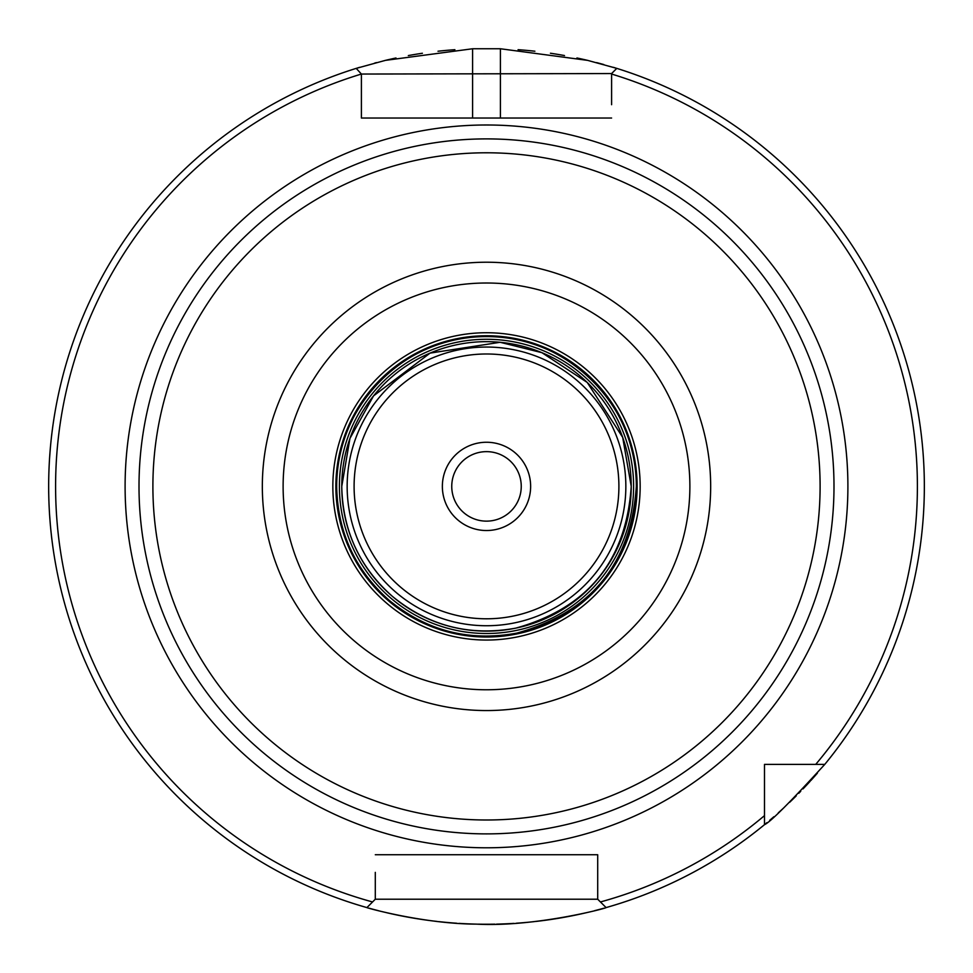 <?xml version="1.0" encoding="UTF-8"?>
<svg xmlns="http://www.w3.org/2000/svg" width="973" height="973" viewBox="0 0 973 973"><rect width="100%" height="100%" fill="white"/><g stroke="black" fill="none" stroke-linecap="round" stroke-linejoin="round"><path stroke-width="1.46" d="M451.752 486.391A34.748 34.748 0 0 0 486.5 521.139A34.748 34.748 0 0 0 521.248 486.391A34.748 34.748 0 0 0 486.5 451.642A34.748 34.748 0 0 0 451.752 486.391M442.362 486.391A44.138 44.138 0 0 0 486.5 530.528A44.138 44.138 0 0 0 530.638 486.391A44.138 44.138 0 0 0 486.5 442.253A44.138 44.138 0 0 0 442.362 486.391M139.005 486.391A347.495 347.495 0 0 0 486.5 833.885A347.495 347.495 0 0 0 833.995 486.391A347.495 347.495 0 0 0 486.5 138.896A347.495 347.495 0 0 0 139.005 486.391M375.298 872.367L375.298 899.222L372.562 901.959A430.905 430.905 0 0 1 361.397 74.045L361.397 118.037L611.603 118.037L500.402 118.037L500.402 48.759L472.598 48.759L385.381 60.375L356.215 68.378L361.397 74.045L611.603 73.559L616.785 68.378A437.85 437.85 0 0 1 824.776 764.389C790.064 802.36 769.971 822.453 764.498 824.666A437.85 437.85 0 0 1 606.082 907.59L597.702 899.222L597.702 854.744L384.359 854.744M500.402 48.759L587.631 60.375L616.785 68.378A437.85 437.85 0 0 1 824.776 764.389L815.727 764.389A430.905 430.905 0 0 0 611.603 74.045L611.603 104.695M815.727 764.389L764.498 764.389L764.498 824.666A437.85 437.85 0 0 1 606.082 907.59C607.334 908.064 534.469 927.305 476.478 924.131C423.887 923.973 365.41 907.566 366.918 907.59A437.85 437.85 0 0 1 356.215 68.378M372.562 901.959L366.918 907.59M49.526 458.733L50.438 446.838M51.52 436.33L51.764 434.213M53.065 424.41L52.639 427.402M54.391 415.69L53.564 420.993M51.751 434.384L51.508 436.391M50.438 446.923L49.514 458.83M48.674 491.547L48.881 500.791M49.526 514.06L50.438 525.967M51.52 536.476L51.849 539.261M52.627 545.257L52.87 547.021M53.199 549.319L52.615 545.148M871.577 694.795L873.28 691.608M875.882 686.634L879.13 680.188M882.158 673.924L882.754 672.659M886.488 664.498L887.035 663.258M889.784 656.909L890.04 656.289M893.214 648.565L895.841 641.803M897.811 636.512L899.04 633.082M898.784 633.824L898.468 634.688M898.055 635.856L896.425 640.27M894.199 646.06L891.487 652.822M888.337 660.302L884.944 667.928M881.441 675.42L878.145 682.146M875.262 687.838L873.012 692.119M675.542 881.331L678.777 879.762M683.812 877.257L690.234 873.949M696.364 870.665L697.592 869.996M705.401 865.593L706.58 864.912M720.215 856.641L726.308 852.725M731.015 849.599L734.031 847.556M733.387 847.994L732.62 848.517M731.599 849.21L727.682 851.825M722.489 855.206L716.31 859.074M709.366 863.27L702.141 867.454M694.904 871.467L688.288 874.97M682.608 877.865L678.278 880.006M817.405 773.121A437.85 437.85 0 0 1 810.898 780.468A437.85 437.85 0 0 0 817.405 773.121M810.132 781.295A437.85 437.85 0 0 1 803.041 788.896A437.85 437.85 0 0 0 810.132 781.295M800.743 791.28A437.85 437.85 0 0 1 798.809 793.275A437.85 437.85 0 0 0 800.743 791.28M796.218 795.89A437.85 437.85 0 0 1 789.735 802.239A437.85 437.85 0 0 0 796.218 795.89M783.715 807.906A437.85 437.85 0 0 1 778.278 812.856A437.85 437.85 0 0 0 783.715 807.906M773.863 816.748A437.85 437.85 0 0 1 769.716 820.312A437.85 437.85 0 0 0 773.863 816.748M766.955 822.623A437.85 437.85 0 0 1 765.094 824.18A437.85 437.85 0 0 0 766.955 822.623M603.783 908.235A437.85 437.85 0 0 1 594.661 910.667A437.85 437.85 0 0 0 603.783 908.235M586.074 912.771A437.85 437.85 0 0 1 554.61 918.913A437.85 437.85 0 0 0 586.074 912.771M553.917 919.023A437.85 437.85 0 0 1 535.977 921.431A437.85 437.85 0 0 0 553.917 919.023M534.007 921.65A437.85 437.85 0 0 1 516.444 923.219A437.85 437.85 0 0 0 534.007 921.65M513.841 923.389A437.85 437.85 0 0 1 496.522 924.131A437.85 437.85 0 0 0 513.841 923.389M494.929 924.155A437.85 437.85 0 0 1 478.071 924.155A437.85 437.85 0 0 0 494.929 924.155M476.478 924.131A437.85 437.85 0 0 1 459.171 923.389A437.85 437.85 0 0 0 476.478 924.131M456.556 923.219A437.85 437.85 0 0 1 438.981 921.65A437.85 437.85 0 0 0 456.556 923.219M437.023 921.431A437.85 437.85 0 0 1 419.083 919.023A437.85 437.85 0 0 0 437.023 921.431M418.39 918.913A437.85 437.85 0 0 1 386.926 912.771A437.85 437.85 0 0 0 418.39 918.913M378.339 910.667A437.85 437.85 0 0 1 369.217 908.235A437.85 437.85 0 0 0 378.339 910.667M357.03 68.122A437.85 437.85 0 0 1 359.609 67.332A437.85 437.85 0 0 0 357.03 68.122M374.727 63.05A437.85 437.85 0 0 1 376.502 62.576A437.85 437.85 0 0 0 374.727 63.05M385.381 60.375A437.85 437.85 0 0 1 395.987 57.991A437.85 437.85 0 0 0 385.381 60.375M408.332 55.57A437.85 437.85 0 0 1 422.404 53.26A437.85 437.85 0 0 0 408.332 55.57M438.008 51.228A437.85 437.85 0 0 1 454.902 49.684A437.85 437.85 0 0 0 438.008 51.228M518.074 49.684A437.85 437.85 0 0 1 534.895 51.216A437.85 437.85 0 0 0 518.074 49.684M550.438 53.235A437.85 437.85 0 0 1 564.51 55.546A437.85 437.85 0 0 0 550.438 53.235M576.928 57.979A437.85 437.85 0 0 1 587.631 60.375A437.85 437.85 0 0 0 576.928 57.979M596.571 62.6A437.85 437.85 0 0 1 603.832 64.559A437.85 437.85 0 0 0 596.571 62.6M613.452 67.344A437.85 437.85 0 0 1 615.97 68.122A437.85 437.85 0 0 0 613.452 67.344M361.397 104.695L361.397 118.037L472.598 118.037L472.598 48.759M776.43 764.389L764.498 764.389L764.498 776.32M597.702 872.367L597.702 854.744L375.298 854.744M588.641 118.037L611.603 118.037M375.298 899.222L597.702 899.222M354.099 486.391A132.401 132.401 0 0 0 486.5 618.792A132.401 132.401 0 0 0 618.901 486.391A132.401 132.401 0 0 0 486.5 353.99A132.401 132.401 0 0 0 354.099 486.391M347.154 486.391A139.346 139.346 0 0 0 486.5 625.736A139.346 139.346 0 0 0 625.846 486.391A139.346 139.346 0 0 0 486.5 347.045A139.346 139.346 0 0 0 347.154 486.391M341.766 486.391A144.734 144.734 0 0 1 486.5 341.657A144.734 144.734 0 0 1 631.234 486.391C626.186 560.837 587.716 608.076 515.848 628.12C469.85 636.573 428.74 626.016 392.496 596.449C359.524 567.162 342.618 530.48 341.766 486.391A144.734 144.734 0 0 0 486.5 631.124A144.734 144.734 0 0 0 631.234 486.391L622.684 437.364L587.23 382.45L541.888 352.664L500.122 342.289L430.066 353.114L373.547 395.889L349.939 438.434L341.766 486.391M339.395 486.391A147.105 147.105 0 0 0 486.5 633.496A147.105 147.105 0 0 0 633.605 486.391A147.105 147.105 0 0 0 486.5 339.285A147.105 147.105 0 0 0 339.395 486.391M336.682 486.391A149.818 149.818 0 0 1 486.5 336.573A149.818 149.818 0 0 1 636.318 486.391C631.1 563.452 591.28 612.358 516.882 633.107C469.266 641.864 426.709 630.93 389.188 600.317C355.06 570.008 337.546 532.036 336.67 486.391A149.818 149.818 0 0 0 486.5 636.208A149.818 149.818 0 0 0 636.318 486.391C638.616 403.734 561.908 330.552 479.446 336.731C401.958 338.519 334.809 408.891 336.67 486.391M335.867 486.391A150.633 150.633 0 0 1 486.5 335.758A150.633 150.633 0 0 1 637.133 486.391A150.633 150.633 0 0 1 486.5 637.023A150.633 150.633 0 0 1 335.867 486.391M332.839 486.391A153.661 153.661 0 0 0 486.5 640.052A153.661 153.661 0 0 0 640.161 486.391A153.661 153.661 0 0 0 486.5 332.73A153.661 153.661 0 0 0 332.839 486.391M283.119 486.391A203.381 203.381 0 0 1 486.5 283.009A203.381 203.381 0 0 1 689.881 486.391A203.381 203.381 0 0 1 486.5 689.772A203.381 203.381 0 0 1 283.119 486.391M262.333 486.391A224.167 224.167 0 0 0 486.5 710.558A224.167 224.167 0 0 0 710.667 486.391A224.167 224.167 0 0 0 486.5 262.224A224.167 224.167 0 0 0 262.333 486.391M152.895 486.391A333.605 333.605 0 0 1 486.5 152.785A333.605 333.605 0 0 1 820.105 486.391A333.605 333.605 0 0 1 486.5 819.996A333.605 333.605 0 0 1 152.895 486.391M125.103 486.391A361.397 361.397 0 0 0 486.5 847.787A361.397 361.397 0 0 0 847.897 486.391A361.397 361.397 0 0 0 486.5 124.994A361.397 361.397 0 0 0 125.103 486.391M600.438 901.959A430.905 430.905 0 0 0 764.498 815.617"/></g></svg>
